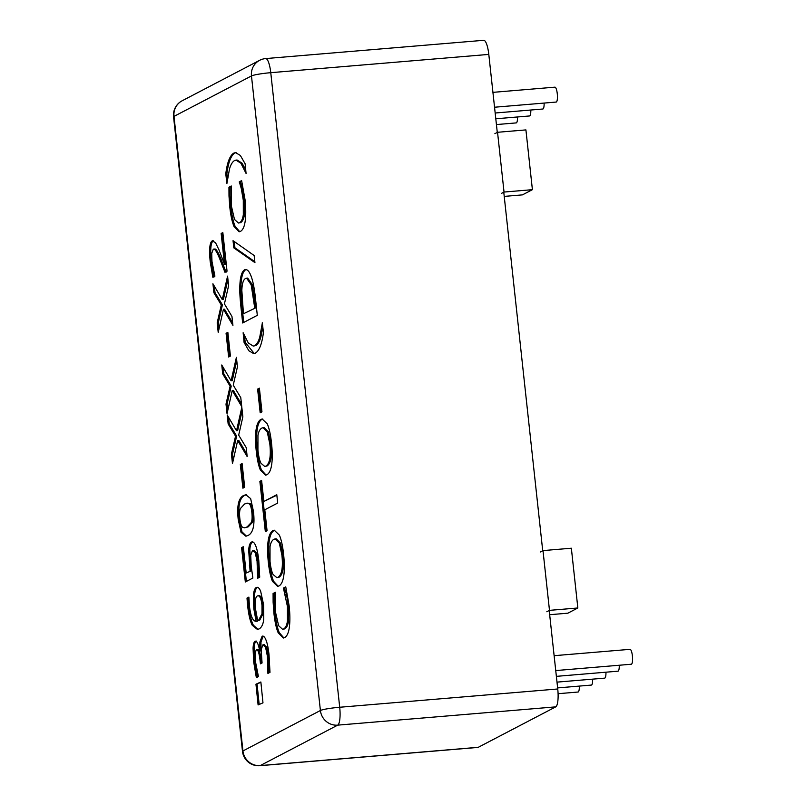 <?xml version="1.0" encoding="UTF-8"?>
<svg xmlns="http://www.w3.org/2000/svg" width="806" height="806" viewBox="0 0 806 806"><rect width="100%" height="100%" fill="white"/><g stroke="black" fill="none" stroke-linecap="round" stroke-linejoin="round"><path stroke-width="1.21" d="M544.121 103.067A7.476 1.814 85.2 0 1 543.032 108.961A7.476 1.814 85.2 0 1 542.851 109.012L495.166 113.011M517.502 116.971A7.476 1.814 85.2 0 1 516.404 122.855A7.476 1.814 85.2 0 1 516.223 122.905L496.425 124.567M592.632 679.146A7.476 1.814 85.2 0 1 591.544 685.029A7.476 1.814 85.2 0 1 591.362 685.08L557.621 687.911M619.26 665.242A7.476 1.814 85.2 0 1 618.162 671.126A7.476 1.814 85.2 0 1 617.99 671.186L556.362 676.355M554.125 655.691L630.05 649.334A7.476 1.814 85.2 0 1 632.438 656.255A7.476 1.814 85.2 0 1 631.481 664.184A7.476 1.814 85.2 0 1 631.3 664.235L555.737 670.572M605.951 672.194A7.476 1.814 85.2 0 1 604.853 678.078A7.476 1.814 85.2 0 1 604.671 678.138L556.996 682.128M579.323 686.097A7.476 1.814 85.2 0 1 578.234 691.981A7.476 1.814 85.2 0 1 578.053 692.032L558.084 693.704M530.811 110.019A7.476 1.814 85.2 0 1 529.713 115.903A7.476 1.814 85.2 0 1 529.542 115.963L495.791 118.784M492.919 92.358L554.911 87.159A7.476 1.814 85.2 0 1 557.309 94.08A7.476 1.814 85.2 0 1 556.342 102.009A7.476 1.814 85.2 0 1 556.16 102.06L494.541 107.228M501.372 193.44L504.032 192.05L497.544 132.285L494.884 133.675M497.544 132.285L525.915 129.907L532.403 189.672L522.419 194.881L504.224 196.402M504.032 192.05L532.403 189.672M546.821 611.744L549.48 610.354L542.992 550.599L540.322 551.989M542.992 550.599L571.353 548.221L577.842 607.976L567.867 613.185L549.672 614.716M549.48 610.354L577.842 607.976M228.995 195.979L228.944 187.214L231.292 185.995L231.473 206.376L234.486 219.434L238.455 223.03L239.523 222.708C241.488 221.539 242.757 218.839 243.321 214.618L243.291 200.2L241.256 188.453L239.291 181.813L241.619 180.604L244.994 199.425C245.89 207.696 245.981 214.739 245.256 220.572C244.53 226.365 242.938 229.972 240.46 231.382L239.17 231.785L234.032 226.486C232.158 222.124 230.748 215.686 229.811 207.192L228.995 195.979L230.103 195.888L230.053 187.123L231.342 186.448M239.291 181.813L241.719 181.038M239.362 182.428L240.47 182.327L240.4 181.723M241.256 188.453L242.364 188.362L240.47 182.327M238.455 223.03L240.631 222.617C242.596 221.449 243.865 218.748 244.43 214.517L244.409 200.11L242.364 188.362M228.944 187.214L230.053 187.123M239.725 231.675L235.151 226.385C233.266 222.023 231.866 215.595 230.919 207.102L230.103 195.888M262.293 322.753L263.431 332.344C262.01 343.749 259.361 350.66 255.462 353.068L253.699 353.612L248.863 350.781L244.087 342.449L243.14 332.757L248.308 342.973L253.275 346.086L254.656 345.663C256.842 344.384 258.545 341.492 259.774 336.989L262.383 322.753M253.275 346.086L255.774 345.573C257.95 344.293 259.653 341.401 260.882 336.898L262.877 327.236M244.087 342.449L245.205 342.349L244.54 336.304M254.253 353.522L245.205 342.349M276.79 494.723L277.697 503.045L264.791 509.785L267.068 530.781L265.335 531.688L259.875 481.363L261.607 480.457L263.884 501.463L276.79 494.723M263.884 501.463L276.841 495.186M259.875 481.363L261.658 480.92M266.403 531.134L260.983 481.273M270.03 546.72L270.02 561.359C270.645 567.283 271.652 571.655 273.043 574.466L276.841 577.65L278.03 577.277C281.868 574.688 283.158 567.313 281.909 555.153L279.319 543.133L275.118 538.902L273.899 539.285C271.954 540.383 270.665 542.861 270.03 546.72M276.841 577.65L279.138 577.187C282.987 574.587 284.276 567.212 283.017 555.062L280.428 543.032L276.236 538.811L275.118 538.902M268.126 541.068C268.912 535.506 270.514 532.02 272.952 530.61L274.262 530.207L279.41 535.174C281.314 539.677 282.715 546.065 283.591 554.327C284.508 562.82 284.578 569.892 283.793 575.555C282.997 581.136 281.395 584.602 278.967 585.952L277.627 586.365L272.509 581.398C270.655 577.126 269.264 570.759 268.338 562.296C267.431 553.651 267.36 546.569 268.126 541.068L269.234 540.967C270.02 535.416 271.632 531.93 274.07 530.519L274.816 530.217M272.509 581.398L273.617 581.307C271.773 577.036 270.383 570.668 269.446 562.195C268.549 553.551 268.479 546.478 269.234 540.967M278.191 586.264L273.617 581.307M213.933 277.133L211.313 261.567C210.104 249.437 210.769 242.505 213.308 240.793L212.2 240.883L215.474 242.606L218.889 249.669L224.481 264.227L221.146 233.478L222.839 232.591L227.04 271.199L224.965 272.287L219.796 259.008C216.643 251.25 214.456 248.036 213.227 249.356L211.726 253.406L211.968 261.376L214.91 276.136L212.824 277.234L210.205 261.658C208.996 249.528 209.661 242.606 212.2 240.883L212.895 240.672M221.146 233.478L222.889 233.055M224.481 264.227L225.599 264.126L222.255 233.387M226.073 272.196L220.904 258.917C217.761 251.16 215.565 247.946 214.336 249.266M214.799 249.125L213.227 249.356M226.073 333.301L227.856 332.374L230.425 356.061L228.642 356.998L226.073 333.301L227.907 332.838M229.71 356.443L227.181 333.21M236.521 430.777L241.82 407.312L242.858 416.853L238.677 435.119L246.203 447.602L247.17 456.579L237.679 440.469L232.471 463.611L231.433 454.07L235.543 436.167L228.158 423.936L227.181 414.959L236.521 430.777L237.639 430.686L242.173 410.576M228.158 423.936L229.267 423.845L228.561 417.286M235.543 436.167L236.652 436.076L229.267 423.845M231.433 454.07L232.541 453.98L236.652 436.076M233.226 460.246L232.541 453.98M237.679 440.469L238.788 440.378L246.908 454.151M250.072 570.97L248.711 550.347C248.913 545.793 249.85 543.022 251.543 542.055C252.993 541.39 254.364 542.619 255.673 545.743C256.983 548.896 258.021 553.772 258.776 560.361L259.723 577.187L257.648 578.275L257.064 561.097L255.19 552.533L252.459 550.579L250.737 555.233L251.17 565.842L252.872 578.033L245.326 581.972L241.588 547.627L243.311 546.73L246.173 573.006L251.18 570.88L249.82 550.246C250.021 545.692 250.968 542.932 252.661 541.964L252.741 541.914M246.173 573.006L251.18 570.88M241.588 547.627L243.362 547.183M246.384 581.418L242.707 547.536M255.19 552.533L256.308 552.442L253.568 550.488M254.152 550.317L252.459 550.579M257.638 570.507L258.746 570.416L258.172 561.006L256.308 552.442M257.588 577.66L258.696 577.57L258.746 570.416M257.678 620.549L258.625 620.227L262 613.739L261.99 605.487C261.204 598.334 259.673 595.15 257.386 595.936C256.217 596.48 255.512 598.344 255.301 601.528L255.663 609.81L257.678 620.549L259.734 620.126L263.119 613.648L263.099 605.397C262.323 598.243 260.791 595.06 258.494 595.846M262 613.739L263.119 613.648M259.179 595.634L257.386 595.936M257.064 621.225L256.106 621.305L253.83 608.782L253.376 596.208C253.689 591.221 254.696 588.299 256.379 587.463C257.95 586.818 259.381 588.138 260.691 591.423L263.592 604.702L263.764 619.199C263.209 624.207 261.658 627.451 259.099 628.922L257.416 629.446L252.238 625.275C250.203 621.436 248.651 614.777 247.573 605.296L246.999 598.092L248.883 597.105L249.386 605.528C250.565 616.227 252.862 621.476 256.268 621.295L257.376 621.194L254.938 608.691L254.495 596.118C254.807 591.12 255.804 588.209 257.487 587.362L257.598 587.312M246.999 598.092L248.923 597.568M257.98 629.355L253.346 625.174C251.311 621.345 249.759 614.686 248.681 605.205L248.117 598.002M260.862 681.987L262.978 702.852L258.101 704.928L255.955 684.213L260.862 681.987M255.955 684.213L260.902 682.39M259.169 704.474L257.074 684.123M253.064 648.155C253.275 644.155 253.971 641.818 255.17 641.163C256.983 640.931 258.494 644.216 259.693 651.026L259.875 642.029L262.101 636.256C263.441 635.642 264.741 636.911 266 640.065C267.3 643.279 268.307 648.185 269.033 654.774L269.99 672.345L267.914 673.433L267.39 656.175L265.537 647.117L262.887 644.85L261.174 649.717L262.061 662.975L260.439 663.822L260.137 661.031C259.24 653.041 257.96 649.233 256.298 649.586L255.059 653.706L255.442 661.555L258.424 676.566L256.348 677.645L253.668 661.786L253.064 648.155L254.182 648.064C254.384 644.065 255.089 641.727 256.278 641.072M261.497 663.267L261.245 660.94C260.358 652.951 259.079 649.132 257.406 649.485M257.729 649.394L256.298 649.586M265.537 647.117L266.655 647.017L264.005 644.76M264.529 644.598L262.887 644.85M267.844 672.819L268.962 672.728L268.499 656.074L266.655 647.017M259.875 642.029L260.983 641.939L263.219 636.156M263.219 636.166L262.665 636.085M259.834 650.946L260.953 650.855L260.983 641.939M259.693 651.026L260.953 650.855M257.457 677.554L254.777 661.686L254.182 648.064M244.591 503.982L240.359 508.596C239.533 510.692 239.352 514.016 239.845 518.57C240.339 523.134 241.185 525.986 242.394 527.104L244.379 527.849L247.099 526.953L251.281 522.52C252.147 520.475 252.338 517.069 251.835 512.314C251.341 507.78 250.495 504.969 249.296 503.881L247.19 503.125L244.591 503.982M244.379 527.849L248.208 526.862L252.389 522.429C253.255 520.384 253.447 516.978 252.953 512.213C252.459 507.679 251.613 504.878 250.404 503.79L247.19 503.125M246.384 536.091L241.961 531.809L239.332 519.326C237.851 505.805 239.664 497.816 244.772 495.358L246.394 494.753M238.213 519.417C236.742 505.896 238.556 497.906 243.664 495.458L245.85 494.763L250.656 498.622L253.467 511.457C254.968 525.018 253.155 533.028 248.026 535.476L245.82 536.171L241.024 532.303L238.213 519.417L239.332 519.326M240.319 464.498L242.102 463.571L244.681 487.257L242.898 488.184L240.319 464.498L242.153 464.024M243.956 487.63L241.437 464.407M231.09 380.805L236.4 357.34L237.427 366.881L233.246 385.147L240.772 397.63L241.75 406.607L232.249 390.497L227.04 413.639L226.002 404.108L230.113 386.195L222.728 373.964L221.751 364.987L231.09 380.805L232.209 380.714L236.752 360.604M222.728 373.964L223.836 373.873L223.131 367.314M230.113 386.195L231.221 386.104L223.836 373.873M226.002 404.108L227.111 404.008L231.221 386.104M227.796 410.274L227.111 404.008M232.249 390.497L233.357 390.406L241.478 404.179M222.275 299.58L227.574 276.126L228.612 285.656L224.421 303.922L231.947 316.405L232.924 325.382L223.423 309.272L218.214 332.415L217.177 322.884L221.287 304.97L213.902 292.749L212.925 283.762L222.275 299.58L223.383 299.489L227.927 279.38M213.902 292.749L215.021 292.649L214.305 286.1M221.287 304.97L222.406 304.88L215.021 292.649M217.177 322.884L218.295 322.793L222.406 304.88M218.97 329.06L218.295 322.793M223.423 309.272L224.531 309.182L232.662 322.954M273.123 602.243L273.083 593.478L275.43 592.259L275.612 612.641L278.624 625.698L282.584 629.295L283.652 628.972C285.626 627.803 286.886 625.103 287.45 620.882L287.43 606.465L283.43 588.078L285.747 586.869L289.122 605.689C290.019 613.96 290.11 621.003 289.394 626.836C288.669 632.629 287.067 636.236 284.599 637.647L283.299 638.05L278.171 632.75C276.297 628.388 274.886 621.95 273.939 613.457L273.123 602.243L274.242 602.153L274.191 593.387L275.481 592.712M283.43 588.078L285.848 587.302M283.49 588.692L284.609 588.592L284.538 587.987M285.384 594.717L286.503 594.627L284.609 588.592M282.584 629.295L284.77 628.882C286.735 627.713 288.004 625.013 288.568 620.781L288.538 606.374L286.503 594.627M273.083 593.478L274.191 593.387M283.863 637.939L279.279 632.65C277.405 628.287 275.995 621.859 275.058 613.366L274.242 602.153M257.95 435.512L257.93 450.151C258.565 456.085 259.572 460.448 260.963 463.259L264.761 466.442L265.95 466.08C269.788 463.48 271.078 456.105 269.829 443.945L267.229 431.925L263.038 427.704L261.819 428.077C259.875 429.185 258.585 431.663 257.95 435.512M264.761 466.442L267.058 465.979C270.897 463.39 272.196 456.015 270.937 443.854L268.348 431.835L264.146 427.603L263.038 427.704M256.046 429.86C256.832 424.309 258.434 420.823 260.872 419.402L262.182 418.999L267.33 423.966C269.234 428.48 270.635 434.857 271.511 443.119C272.428 451.612 272.499 458.695 271.713 464.347C270.917 469.928 269.315 473.394 266.887 474.754L265.547 475.167L260.429 470.19C258.575 465.918 257.185 459.551 256.258 451.088C255.351 442.444 255.28 435.371 256.046 429.86L257.154 429.769C257.94 424.208 259.552 420.722 261.99 419.311L262.736 419.009M260.429 470.19L261.537 470.1C259.693 465.828 258.303 459.46 257.366 450.997C256.469 442.353 256.399 435.27 257.154 429.769M266.111 475.066L261.537 470.1M257.608 389.107L259.391 388.17L261.96 411.866L260.187 412.793L257.608 389.107L259.441 388.633M261.245 412.239L258.726 389.006M241.84 290.442L243.442 313.776L255.834 307.801L252.288 284.669L247.674 278.07L245.558 278.473C243.301 279.672 242.062 283.662 241.84 290.442M243.442 313.776L255.834 307.801M254.716 307.892L251.18 284.76L252.288 284.669M251.18 284.76L246.565 278.161M243.724 322.42L242.223 308.627C241.054 297.626 240.631 289.948 240.954 285.596C241.316 276.69 242.918 271.39 245.749 269.698L246.152 269.516M245.749 269.698L244.631 269.788C247.452 268.71 249.961 271.904 252.157 279.37C253.618 284.417 254.807 291.601 255.744 300.93L257.305 315.337L242.666 322.974L241.115 308.718C239.946 297.716 239.523 290.039 239.845 285.687C240.208 276.78 241.8 271.481 244.631 269.788L245.588 269.496M233.821 247.875L233.035 240.672L254.172 255.532L254.938 262.635L233.821 247.875L234.929 247.785L234.254 241.528M254.837 261.698L234.929 247.785M225.771 173.864C227.211 162.439 229.871 155.538 233.74 153.14L235.503 152.596L240.349 155.447L245.115 163.759L246.072 173.451L240.893 163.235L235.977 160.112L234.546 160.545C232.39 161.855 230.677 164.736 229.438 169.22L226.919 183.456L225.771 173.864L226.889 173.764C228.33 162.349 230.979 155.437 234.858 153.039L236.057 152.586M227.443 178.912L226.889 173.764M245.77 169.794L242.012 163.144L237.085 160.011L235.977 160.112M259.854 765.7A16.11 3.899 -94.8 0 0 260.237 765.589A16.11 15.546 -117.6 0 1 242.938 750.95L173.995 116.386L251.472 75.935L320.405 710.509L242.938 750.95A16.11 1.582 173.8 0 0 242.495 751.394A16.11 16.11 0 0 0 259.854 765.7L477.887 747.424A16.11 3.899 -94.8 0 0 478.27 747.303L555.747 706.862A16.11 3.899 -94.8 0 0 557.742 688.979L549.208 610.495M497.282 132.426L488.799 54.405A16.11 3.899 -94.8 0 0 483.731 40.3L265.698 58.576A16.11 16.11 0 0 0 259.582 60.349A16.11 15.546 62.4 0 0 251.472 75.935A16.11 1.582 -6.2 0 1 270.766 72.681A16.11 3.899 -94.8 0 0 265.698 58.576M542.72 550.73L503.77 192.191M243.291 200.2L244.409 200.11M243.321 214.618L244.43 214.517M239.523 222.708L240.631 222.617M229.811 207.192L230.919 207.102M234.032 226.486L235.151 226.385M259.774 336.989L260.882 336.898M254.656 345.663L255.774 345.573M278.03 577.277L279.138 577.187M268.338 562.296L269.446 562.195M272.952 530.61L274.07 530.519M210.205 261.658L211.313 261.567M219.796 259.008L220.904 258.917M248.711 550.347L249.82 550.246M249.376 565.328L250.485 565.238M257.064 561.097L258.172 561.006M258.625 620.227L259.734 620.126M261.99 605.487L263.099 605.397M253.376 596.208L254.495 596.118M253.83 608.782L254.938 608.691M247.573 605.296L248.681 605.205M252.238 625.275L253.346 625.174M260.137 661.031L261.245 660.94M267.39 656.175L268.499 656.074M253.668 661.786L254.777 661.686M247.099 526.953L248.208 526.862M251.281 522.52L252.389 522.429M251.835 512.314L252.953 512.213M249.296 503.881L250.404 503.79M243.664 495.458L244.772 495.358M287.43 606.465L288.538 606.374M287.45 620.882L288.568 620.781M283.652 628.972L284.77 628.882M273.939 613.457L275.058 613.366M278.171 632.75L279.279 632.65M265.95 466.08L267.058 465.979M256.258 451.088L257.366 450.997M260.872 419.402L261.99 419.311M254.031 301.555L255.139 301.454M239.845 285.687L240.954 285.596M241.115 308.718L242.223 308.627M233.74 153.14L234.858 153.039M240.893 163.235L242.012 163.144M173.562 116.82A16.11 1.582 -6.2 0 1 173.995 116.386A16.11 15.546 -117.6 0 1 182.116 100.8A16.11 16.11 0 0 0 173.562 116.82L242.495 751.394M320.405 710.509A16.11 15.546 62.4 0 0 337.714 725.138A16.11 3.899 -94.8 0 0 339.709 707.255A16.11 1.582 173.8 0 0 320.405 710.509M557.742 688.979L339.709 707.255L270.766 72.681L488.799 54.405M478.27 747.303L260.237 765.589L337.714 725.138L555.747 706.862M182.116 100.8L259.582 60.349"/></g></svg>
